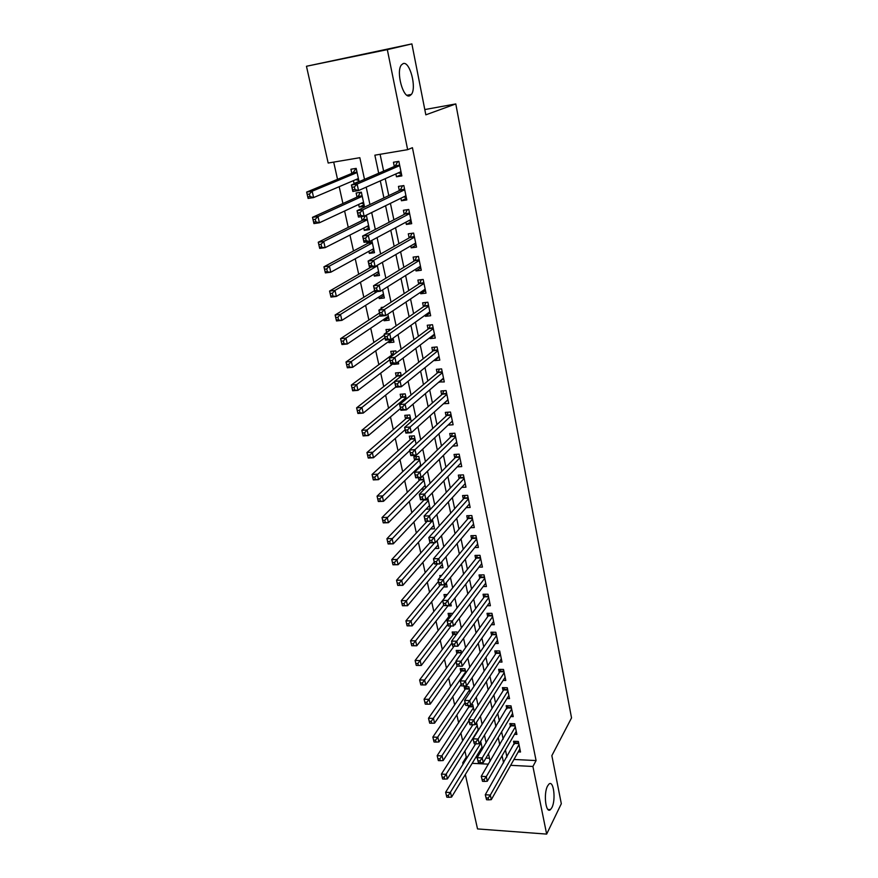 <?xml version="1.0" encoding="UTF-8"?>
<svg xmlns="http://www.w3.org/2000/svg" width="878" height="878" viewBox="0 0 878 878"><rect width="100%" height="100%" fill="white"/><g stroke="black" fill="none" stroke-linecap="round" stroke-linejoin="round"><path stroke-width="1.32" d="M409.664 95.801C403.2 98.896 395.791 71.787 401.356 64.983L403.221 63.545C409.883 61.043 416.874 87.91 411.365 94.44L409.664 95.801M551.9 807.617L550.462 809.615C545.831 814.202 543.295 793.602 547.576 785.986L548.926 784.131C553.557 779.587 556.103 799.814 551.9 807.617M364.502 179.353L359.837 157.7L328.174 163.034L306.466 66.267L411.881 43.9L425.83 114.831L455.792 103.933L571.534 717.908L551.856 755.651L561.316 803.721L546.654 834.1L477.533 828.92L465.329 774.528M463.024 764.211L462.706 762.828L463.847 762.883M464.912 750.986L466.273 757.088L462.706 762.828M333.695 162.101L337.536 179.332M339.182 186.696L342.925 203.509M344.604 211.027L348.248 227.391M349.949 235.052L353.505 250.976M355.239 258.78L358.696 274.265M360.463 282.211L363.821 297.28M365.621 305.357L368.881 320.009M370.714 328.218L373.885 342.464M375.74 350.794L378.835 364.655M380.712 373.106L383.719 386.572M385.629 395.144L388.537 408.237M390.48 416.918L393.311 429.649M395.276 438.44L398.03 450.798M400.006 459.699L402.684 471.716M404.692 480.716L407.293 492.382M409.324 501.492L411.837 512.807M413.889 522.015L416.337 533.001M418.411 542.308L420.792 552.964M422.889 562.37L425.193 572.708M427.301 582.202L429.54 592.222M431.669 601.803L433.842 611.527M435.993 621.185L438.089 630.613M440.262 640.358L442.292 649.479M444.487 659.301L446.452 668.147M448.658 678.046L450.568 686.607M452.796 696.583L454.639 704.869M456.878 714.922L458.656 722.923M460.917 733.053L462.64 740.791M395.868 173.954L396.461 176.774L401.85 175.918L398.853 161.354L393.443 162.243L394.321 166.491M400.906 198.23L401.433 200.755L406.799 199.943L403.836 185.565L398.458 186.399L399.325 190.603M405.877 222.2L406.349 224.439L411.694 223.681L408.764 209.48L403.408 210.259L404.264 214.408M410.794 245.873L411.2 247.826L416.523 247.124L413.626 233.087L408.292 233.822L409.137 237.916M415.645 269.25L415.985 270.929L421.286 270.27L418.433 256.42L413.121 257.1L413.955 261.15M420.43 292.352L420.727 293.757L425.995 293.153L423.174 279.456L417.884 280.093L418.718 284.088M425.161 315.158L425.402 316.31L430.659 315.751L427.871 302.219L422.603 302.811L423.416 306.762M429.836 337.701L430.022 338.59L435.258 338.074L432.503 324.706L427.257 325.255L428.069 329.151M434.456 359.969L434.588 360.606L439.801 360.134L437.079 346.931L431.855 347.425L432.656 351.288M439.022 381.963L444.29 381.93L441.601 368.881L436.399 369.342L437.189 373.15M443.533 403.704L448.724 403.474L446.068 390.578L440.888 390.995L441.678 394.76M448.076 425.106L453.114 424.765L450.48 412.023L445.333 412.397L446.101 416.117M452.719 446.09L457.449 445.804L454.848 433.216L449.723 433.545L450.48 437.222M457.284 466.844L461.729 466.602L459.161 454.156L454.058 454.453L454.804 458.086M461.762 487.356L465.966 487.169L463.43 474.855L458.338 475.108L459.084 478.708M466.174 507.638L470.147 507.495L467.645 495.324L462.574 495.543L463.31 499.088M470.509 527.7L474.285 527.579L471.815 515.551L466.767 515.737L467.491 519.238M474.789 547.532L478.378 547.444L475.931 535.558L470.904 535.701L471.629 539.169M479.004 567.155L482.428 567.089L480.003 555.335L474.998 555.434L475.711 558.869M483.163 586.548L486.423 586.515L484.03 574.881L479.048 574.958L479.75 578.35M487.257 605.732L490.385 605.721L488.014 594.219L483.054 594.263L483.745 597.611M491.307 624.708L494.292 624.719L491.954 613.349L487.016 613.349L487.707 616.663M495.291 643.475L498.166 643.497L495.85 632.259L490.934 632.226L491.614 635.507M499.231 662.034L501.996 662.078L499.703 650.96L494.797 650.894L495.477 654.143M503.127 680.395L505.783 680.461L503.511 669.453L498.638 669.365L499.297 672.57M506.968 698.559L509.525 698.636L507.275 687.748L502.425 687.628L503.083 690.81M510.766 716.536L513.224 716.624L511.007 705.857L506.167 705.703L506.825 708.842M514.508 734.315L516.89 734.414L514.695 723.757L509.877 723.582L510.524 726.688M468.248 705.473L468.72 707.613M470.048 692.226L468.863 686.794L464.133 686.673L464.824 689.812M465.834 672.855L464.945 668.74L460.193 668.652L460.884 671.813M461.576 653.265L460.972 650.488L456.209 650.422L456.9 653.627M457.262 633.433L456.966 632.028L452.17 632.006L452.883 635.244M452.905 613.382L448.098 613.382L448.812 616.663M447.33 594.538L443.983 594.56L444.696 597.841M441.579 575.496L439.812 575.529L440.185 577.186M423.218 499.648L423.459 500.734M418.411 477.676L419.058 480.65M420.88 466.053L418.795 456.472L413.834 456.758L414.614 460.335M416.084 443.972L414.317 435.839L409.324 436.157L410.125 439.779M411.222 421.605L409.774 414.965L404.769 415.338L405.57 418.993M406.294 398.963L405.186 393.86L400.159 394.266L400.972 397.964M401.312 376.036L400.544 372.502L395.495 372.941L396.318 376.695M394.782 363.459L393.618 364.348L393.454 363.58M396.263 352.824L395.846 350.893L390.776 351.376L391.61 355.162M393.366 339.457L388.877 342.672L388.636 341.564M391.16 329.316L386.002 329.546L386.638 332.466M388.625 317.671L384.081 320.744L383.785 319.394M383.346 307.223L381.173 307.465L381.392 308.496M383.84 295.634L379.219 298.564L378.879 296.973M378.989 273.321L374.313 276.109L373.907 274.265M374.083 250.757L369.342 253.38L368.881 251.284M366.839 241.944L367.202 243.634M369.111 227.918L364.304 230.376L363.788 228.028M361.297 216.636L362.153 220.51M364.085 204.793L359.212 207.087L358.641 204.475M359.212 207.087L364.414 206.308L361.341 192.172L356.128 192.984L357.028 197.111M466.273 757.088L467.403 757.143M475.678 757.56L477.16 757.626M485.951 758.065L489.452 758.241M482.395 749.033L480.694 741.23M481.693 750.185L480.222 750.108M478.323 730.309L476.491 722.331M474.208 711.378L472.748 704.661L471.31 704.617M454.53 624.598L455.342 624.598L455.166 623.764M447.967 605.875L451.27 605.864L450.732 603.362M443.697 586.954L447.154 586.921L446.243 582.718M439.373 567.836L442.995 567.77L441.7 561.832M434.983 548.498L438.78 548.399L437.101 540.683M430.538 528.94L434.522 528.819L432.437 519.293M426.017 509.174L430.22 509.02L427.74 497.606M425.621 487.872L423.229 476.864L421.703 476.941M424.458 489.057L421.429 489.189M417.939 468.918L416.765 468.984M393.618 364.348L398.667 363.887L398.217 361.791M388.877 342.672L393.948 342.168L393.07 338.14M384.081 320.744L389.173 320.196L387.867 314.17M379.219 298.564L384.344 297.971L382.589 289.905M374.313 276.109L379.45 275.462L377.244 265.31M369.342 253.38L374.5 252.688L371.822 240.396M364.304 230.376L369.495 229.641L366.455 215.681L364.732 215.933M359.069 181.691L356.172 168.378L350.926 169.234L351.848 173.416M355.272 183.326L354.053 183.524L353.428 180.638M513.959 759.459L536.085 760.567L412.43 147.691L407.644 149.666L374.862 155.176L378.692 173.229M380.097 154.298L383.631 171.111M385.222 178.684L388.789 195.607M390.414 203.356L393.882 219.807M395.539 227.72L398.908 243.7M400.609 251.777L403.869 267.285M405.603 275.527L408.775 290.596M410.542 298.981L413.615 313.611M415.415 322.138L418.4 336.351M420.233 345.021L423.13 358.806M424.985 367.619L427.795 380.997M429.682 389.942L432.415 402.925M434.325 412.001L436.97 424.59M438.912 433.787L441.48 445.991M443.434 455.32L445.925 467.151M447.912 476.6L450.326 488.058M452.335 497.617L454.672 508.713M456.714 518.393L458.974 529.138M461.038 538.927L463.222 549.332M465.307 559.231L467.425 569.295M469.521 579.293L471.574 589.017M473.703 599.125L475.678 608.531M477.83 618.727L479.739 627.825M481.901 638.108L483.756 646.899M485.94 657.282L487.718 665.754M489.924 676.225L491.647 684.412M493.864 694.97L495.532 702.861M497.771 713.507L499.373 721.101M501.623 731.835L503.171 739.155M505.443 749.955L506.924 757.001M518.218 751.908L520.511 752.007L518.349 741.471L513.542 741.262L514.19 744.335M455.792 103.933L424.798 109.563M411.881 43.9L387.319 49.629L407.644 149.666M306.466 66.267L387.319 49.629M536.085 760.567L532.913 766.472L546.654 834.1M510.667 765.32L532.913 766.472M380.306 180.868L383.916 197.923M385.574 205.726L389.086 222.299M390.776 230.266L394.178 246.356M395.901 254.499L399.216 270.128M400.972 278.414L404.187 293.592M405.976 302.032L409.093 316.771M410.915 325.365L413.944 339.665M415.799 348.401L418.74 362.274M420.617 371.153L423.47 384.619M425.38 393.629L428.146 406.69M430.077 415.821L432.766 428.486M434.72 437.76L437.321 450.03M439.318 459.424L441.832 471.321M443.851 480.837L446.287 492.36M448.329 501.986L450.699 513.147M452.763 522.893L455.045 533.703M457.131 543.548L459.348 554.007M461.455 563.961L463.606 574.091M465.735 584.144L467.809 593.934M469.96 604.097L471.969 613.557M474.131 623.808L476.074 632.95M478.269 643.3L480.134 652.135M482.351 662.572L484.151 671.099M486.379 681.635L488.124 689.856M490.374 700.468L492.053 708.403M494.325 719.104L495.938 726.743M498.221 737.531L499.78 744.884M502.084 755.749L503.588 762.828M490.111 761.281L488.497 753.818M486.138 742.876L484.458 735.116M482.121 724.262L480.376 716.207M478.06 705.429L476.249 697.077M473.944 686.387L472.079 677.728M469.785 667.126L467.853 658.16M465.581 647.646L463.573 638.361M461.334 627.935L459.249 618.321M457.021 608.004L454.881 598.05M452.675 587.821L450.447 577.537M448.263 567.407L445.969 556.773M443.807 546.753L441.436 535.767M439.296 525.856L436.849 514.497M434.731 504.696L432.195 492.964M430.11 483.295L427.498 471.179M425.435 461.619L422.735 449.119M420.694 439.68L417.917 426.785M415.909 417.478L413.033 404.176M411.047 394.99L408.094 381.271M406.141 372.228L403.09 358.081M401.158 349.181L398.019 334.595M396.121 325.837L392.883 310.812M391.028 302.197L387.681 286.722M385.859 278.26L382.413 262.313M380.624 254.005L377.079 237.587M375.323 229.443L371.668 212.531M369.945 204.563L366.192 187.146M472.166 763.322L488.409 764.156M359.003 181.395L354.053 183.524M447.989 399.874L443.566 403.869M443.588 378.528L439.099 382.369M439.132 356.929L434.588 360.606M434.632 335.067L430.022 338.59M430.077 312.952L425.402 316.31M425.468 290.563L420.727 293.757M420.803 267.911L415.985 270.929M416.073 244.984L411.2 247.826M411.299 221.772L406.349 224.439M406.459 198.274L401.433 200.755M401.553 174.481L396.461 176.774M486.544 799.737L488.552 799.869L488.157 798.036L486.138 797.904L486.544 799.737L485.282 794.744L490.319 795.062L518.986 744.555M488.157 798.036L490.319 795.062L491.318 799.649L519.886 748.945M486.138 797.904L485.282 794.744L515.353 741.339M488.552 799.869L491.318 799.649M446.814 797.18L448.779 797.301L448.362 795.49L446.397 795.369L446.814 797.18L445.64 792.263L450.535 792.571L451.577 797.092L482 747.2M475.635 743.853L445.64 792.263L446.397 795.369M481.056 742.865L448.362 795.49M451.577 797.092L448.779 797.301M482.494 781.299L484.513 781.42L484.107 779.565L482.088 779.444L482.494 781.299L481.243 776.317L486.291 776.602L515.342 726.874M484.107 779.565L486.291 776.602L487.301 781.233L516.253 731.308M482.088 779.444L481.243 776.317L511.72 723.648M484.513 781.42L487.301 781.233M478.4 762.653L480.431 762.762L480.025 760.886L477.983 760.776L478.4 762.653L477.149 757.659L482.22 757.923L511.654 708.996M480.025 760.886L482.22 757.923L483.24 762.609L512.576 713.485M477.983 760.776L477.149 757.659L508.055 705.758M480.431 762.762L483.24 762.609M474.263 743.798L476.304 743.885L475.887 741.987L473.846 741.899L474.263 743.798L473.001 738.804L478.104 739.024L507.934 690.931M475.887 741.987L478.104 739.024L479.136 743.765L508.867 695.475M473.846 741.899L473.001 738.804L503.632 689.932L504.356 687.683M476.304 743.885L479.136 743.765M470.07 724.712L472.123 724.8L471.705 722.868L469.653 722.792L469.862 724.515L468.819 719.719L473.933 719.905L504.17 672.669M471.705 722.868L473.933 719.905L474.987 724.712L505.113 677.256M469.653 722.792L468.819 719.719L499.856 671.714L500.614 669.398M472.123 724.8L474.987 724.712M442.6 778.984L444.575 779.104L444.147 777.271L442.183 777.162L442.6 778.984L441.425 774.067L446.342 774.352L447.396 778.918L478.214 729.794M472.858 724.778L441.425 774.067L442.183 777.162M477.259 725.404L444.147 777.271M447.396 778.918L444.575 779.104M438.341 760.589L440.317 760.688L439.889 758.844L437.913 758.735L438.341 760.589L437.167 755.673L442.106 755.914L443.171 760.546L468.995 720.542M469.763 705.451L437.167 755.673L437.913 758.735M473.429 707.767L439.889 758.844M443.171 760.546L440.317 760.688M434.039 741.987L436.015 742.075L435.587 740.198L433.6 740.11L434.039 741.987L432.854 737.07L437.815 737.279L438.89 741.965L465.055 702.62M466.185 686.728L465.406 688.956L432.854 737.07L433.6 740.11M469.543 689.932L435.587 740.198M438.89 741.965L436.015 742.075M429.682 723.165L431.669 723.242L431.23 721.354L429.243 721.277L429.682 723.165L428.497 718.248L433.48 718.434L434.566 723.165L461.082 684.5M462.289 668.685L461.477 670.968L428.497 718.248L429.243 721.277M465.625 671.911L431.23 721.354M434.566 723.165L431.669 723.242M465.834 705.418L467.897 705.484L467.469 703.541L465.406 703.476L465.636 705.264L464.572 700.424L469.719 700.578L500.372 654.209M467.469 703.541L469.719 700.578L470.784 705.429L501.327 658.84M465.406 703.476L464.572 700.424L496.037 653.298L496.838 650.916M467.897 705.484L470.784 705.429M425.27 704.134L427.268 704.2L426.829 702.279L424.831 702.213L425.27 704.134L424.085 699.217L429.09 699.36L430.187 704.145L457.109 666.117M458.36 650.455L457.504 652.804L424.085 699.217L424.831 702.213M456.044 661.573L426.829 702.279M430.187 704.145L427.268 704.2M461.554 685.883L463.617 685.938L463.189 683.973L461.115 683.918L461.367 685.795L460.291 680.889L465.461 681.01L496.531 635.54M463.189 683.973L465.461 681.01L466.525 685.927L497.497 640.227M461.115 683.918L460.291 680.889L492.174 634.684L493.019 632.237M463.617 685.938L466.525 685.927M420.814 684.884L422.823 684.928L422.373 682.996L420.364 682.941L420.814 684.884L419.629 679.956L424.645 680.077L425.764 684.917L454.08 646.186M454.376 632.017L453.487 634.432L419.629 679.956L420.364 682.941M451.972 643.003L422.373 682.996M425.764 684.917L422.823 684.928M457.208 666.128L459.293 666.172L458.854 664.174L456.779 664.141L457.043 666.095L455.956 661.134L461.137 661.222L492.635 616.663M458.854 664.174L461.137 661.222L462.223 666.193L493.612 621.404M456.779 664.141L455.956 661.134L488.278 615.862L489.156 613.349M459.293 666.172L462.223 666.193M416.304 665.403L418.323 665.436L417.862 663.483L415.843 663.45L416.249 665.37L415.118 660.486L420.156 660.563L421.286 665.458L451.105 626.003M450.359 613.382L449.426 615.862L415.118 660.486L415.843 663.45M447.846 624.225L417.862 663.483M421.286 665.458L418.323 665.436M454.464 644.145L452.379 644.123L452.829 646.142L454.914 646.164L454.464 644.145L456.779 641.192L457.866 646.219L452.664 646.164L451.566 641.149L456.779 641.192L488.706 597.589M489.694 602.374L457.866 646.219L454.914 646.164M452.379 644.123L451.566 641.149L484.338 596.82L485.249 594.241M413.768 645.725L416.754 645.78L411.705 645.725L413.768 645.725L413.308 643.739L411.277 643.717L411.738 645.703L410.553 640.775L415.612 640.83L416.754 645.78L448.197 605.568M442.633 600.475L410.553 640.775L411.277 643.717M446.309 594.538L445.453 596.897M443.686 605.249L413.308 643.739M450.03 623.885L447.934 623.874L448.384 625.915L450.48 625.915L450.03 623.885L452.357 620.922L453.465 626.014L448.241 625.992L447.121 620.922L452.357 620.922L484.733 578.284M485.732 583.135L453.465 626.014L450.48 625.915M447.934 623.874L447.121 620.922L480.343 577.581L481.309 574.925M409.159 625.773L408.698 623.764L406.657 623.753L407.118 625.762L412.177 625.871L407.096 625.849L405.943 620.845L411.025 620.856L412.177 625.871L446.43 583.585M438.451 581.423L405.943 620.845L406.657 623.753M440.394 584.913L408.698 623.764M445.541 603.373L443.434 603.373L443.884 605.436L445.991 605.425L445.541 603.373L447.879 600.42L449.009 605.568L443.752 605.59L442.633 600.442L447.879 600.42L480.716 558.77M481.726 563.665L449.009 605.568L445.991 605.425M443.434 603.373L442.633 600.442L476.315 558.112L477.325 555.39M404.495 605.59L404.023 603.559L401.981 603.559L402.453 605.59L407.546 605.721L402.442 605.743L401.268 600.673L406.371 600.651L407.546 605.721L442.26 564.4M434.215 562.15L401.268 600.673L401.981 603.559M437.474 563.972L404.023 603.559M440.997 582.608L438.879 582.63L439.34 584.715L441.458 584.693L440.997 582.608L443.357 579.656L444.498 584.869L439.219 584.935L438.078 579.732L443.357 579.656L476.644 539.037M477.665 543.987L444.498 584.869L441.458 584.693M438.879 582.63L438.078 579.732L472.232 538.433L473.297 535.635M399.775 585.165L399.303 583.102L397.251 583.124L397.723 585.187L402.848 585.33L397.734 585.396L396.538 580.27L401.663 580.204L402.848 585.33L438.045 544.997M429.946 542.67L396.538 580.27L397.251 583.124M434.654 542.747L399.303 583.102M436.399 561.591L434.27 561.635L434.742 563.753L436.86 563.709L436.399 561.591L438.78 558.649L439.933 563.928L434.632 564.027L433.48 558.759L438.78 558.649L472.54 519.074M473.571 524.078L439.933 563.928L436.86 563.709M434.27 561.635L433.48 558.759L468.106 518.525L469.225 515.649M395.001 564.488L394.518 562.414L392.455 562.447L392.938 564.532L398.107 564.708L392.96 564.795L391.764 559.615L396.911 559.505L398.107 564.708L433.776 525.373M427.07 521.389L391.764 559.615L392.455 562.447M432.7 520.434L394.518 562.414M390.172 543.57L389.678 541.463L387.615 541.517L388.098 543.625L393.3 543.822L388.131 543.965L386.924 538.708L392.093 538.565L393.3 543.822L429.463 505.53M424.392 499.604L386.924 538.708L387.615 541.517M428.376 500.537L389.678 541.463M385.277 522.399L384.784 520.27L382.709 520.336L383.203 522.465L388.438 522.695L383.247 522.871L382.018 517.559L387.209 517.372L388.438 522.695L425.095 485.457M420.803 477.555L419.728 479.981L382.018 517.559L382.709 520.336M423.997 480.409L384.784 520.27M431.746 540.321L429.605 540.387L430.077 542.516L432.206 542.461L431.746 540.321L434.138 537.391L435.301 542.725L429.99 542.867L428.815 537.534L434.138 537.391L468.38 498.88M469.423 503.95L435.301 542.725L432.206 542.461M429.605 540.387L428.815 537.534L463.935 498.397L465.11 495.433M427.026 518.799L424.886 518.865L425.358 521.038L427.509 520.961L427.026 518.799L429.452 515.858L430.626 521.269L425.281 521.444L424.096 516.055L429.452 515.858L464.166 478.455M465.23 483.58L430.626 521.269L427.509 520.961M424.886 518.865L424.096 516.055L459.721 478.027L460.939 474.987M422.263 497.003L420.112 497.091L420.584 499.275L422.735 499.187L422.263 497.003L424.7 494.062L425.896 499.538L420.518 499.769L419.322 494.303L424.7 494.062L459.918 457.8M460.983 462.98L425.896 499.538L428.135 499.428M420.112 497.091L419.322 494.303L455.462 457.416L456.736 454.299M422.735 499.187L425.896 499.538M380.328 500.965L379.834 498.814L377.749 498.902L378.242 501.053L383.51 501.305L378.308 501.525L377.057 496.147L382.27 495.916L383.51 501.305L420.683 465.164M416.666 456.593L415.305 459.677L377.057 496.147L377.749 498.902M419.443 459.435L415.294 459.688L419.443 459.446M419.574 460.05L379.834 498.814M417.434 474.932L415.272 475.042L415.755 477.259L417.917 477.149L417.434 474.932L419.893 472.002L421.1 477.544L415.7 477.808L414.493 472.276L419.893 472.002L455.605 436.893M456.692 442.139L421.1 477.544L417.917 477.149M415.272 475.042L414.493 472.276L451.16 436.553L452.488 433.359M415.755 477.259L415.7 477.808M375.323 479.278L374.818 477.094L372.722 477.193L373.227 479.377L378.528 479.662L373.304 479.915L372.042 474.471L377.277 474.208L378.528 479.662L409.741 450.655M412.254 435.971L410.838 439.132L372.042 474.471L372.722 477.193M415.096 439.461L374.818 477.094M412.539 452.587L410.366 452.708L410.86 454.958L413.033 454.826L412.539 452.587L415.02 449.657L416.238 455.276L410.827 455.583L409.598 449.986L415.02 449.657L451.248 415.744M452.346 421.056L416.238 455.276L413.033 454.826M410.366 452.708L409.598 449.986L446.759 415.503L448.186 412.188M410.86 454.958L410.827 455.583M370.242 457.317L369.737 455.1L367.63 455.221L368.145 457.438L373.49 457.745L368.233 458.042L366.96 452.532L372.217 452.225L373.49 457.745L405.142 429.693M407.787 415.118L406.316 418.345L366.96 452.532L367.63 455.221M410.443 418.049L406.273 418.389L410.454 418.093M410.575 418.641L369.737 455.1M368.233 458.042L368.145 457.438M407.59 429.957L405.406 430.099L405.899 432.371L408.083 432.228L407.59 429.957L410.081 427.037L411.321 432.722L405.877 433.084L404.637 427.41L410.081 427.037L446.847 394.354M447.956 399.72L411.321 432.722L408.083 432.228M405.406 430.099L404.637 427.41L442.347 394.167L443.851 390.754M405.899 432.371L405.877 433.084M365.105 435.082L364.589 432.843L362.482 432.986L362.998 435.225L368.387 435.554L363.108 435.905L361.824 430.33L367.103 429.968L368.387 435.554L400.478 408.479M403.276 394.013L401.685 397.383L361.824 430.33L362.482 432.986M405.998 397.569L367.103 429.968L364.589 432.843M363.108 435.905L362.998 435.225M402.574 407.041L400.379 407.205L400.884 409.51L403.079 409.346L402.574 407.041L405.087 404.132L406.349 409.883L400.884 410.289L399.622 404.549L405.087 404.132L442.38 372.7M443.5 378.133L406.349 409.883L403.079 409.346M400.379 407.205L399.622 404.549L437.87 372.579L439.45 369.067M400.884 409.51L400.884 410.289M359.914 412.572L359.387 410.3L357.258 410.465L357.785 412.726L363.218 413.088L357.917 413.483L356.611 407.842L361.912 407.436L363.218 413.088L395.769 387.022M398.722 372.656L397.119 376.058L356.611 407.842L357.258 410.465M394.584 381.612L361.912 407.436L359.387 410.3M357.917 413.483L357.785 412.726M397.493 383.84L395.287 384.015L395.802 386.353L397.997 386.166L397.493 383.84L400.028 380.931L401.301 386.759L395.813 387.209L394.54 381.392L400.028 380.931L437.87 350.794M439.011 356.292L401.301 386.759L397.997 386.166M395.287 384.015L394.54 381.392L433.348 350.739L435.016 347.128M395.802 386.353L395.813 387.209M354.646 389.777L354.119 387.483L351.979 387.659L352.517 389.953L357.983 390.348L352.66 390.787L351.343 385.069L356.666 384.619L357.983 390.348L393.234 363.602M394.112 351.057L392.334 354.624L351.343 385.069L351.979 387.659M389.799 359.826L356.666 384.619L354.119 387.483M352.66 390.787L352.517 389.953M433.71 334.748L434.555 334.661M392.345 360.331L390.128 360.529L390.655 362.899L392.861 362.691L392.345 360.331L394.913 357.434L396.197 363.327L390.677 363.832L389.382 357.95L394.913 357.434L433.304 328.613M434.456 334.189L396.197 363.327L392.861 362.691M390.128 360.529L389.382 357.95L428.76 328.635L430.527 324.915M390.655 362.899L390.677 363.832M393.223 338.82L392.378 338.897M349.312 366.697L348.775 364.37L346.634 364.568L347.172 366.894L352.682 367.311L347.337 367.805L345.998 362.01L351.343 361.506L352.682 367.311L393.124 338.348M384.377 335.122L345.998 362.01L346.634 364.568M389.459 329.195L388.515 331.16M384.959 337.789L351.343 361.506L348.775 364.37M347.337 367.805L347.172 366.894M428.76 312.612L429.979 312.48M387.132 336.515L384.915 336.746L385.431 339.138L387.659 338.919L387.132 336.515L389.722 333.629L391.017 339.61L385.486 340.159L384.169 334.2L389.722 333.629L428.683 306.181M429.847 311.811L391.017 339.61L387.659 338.919M384.915 336.746L384.169 334.2L424.129 306.268L425.995 302.427M385.431 339.138L385.486 340.159M388.482 316.991L387.33 317.013M343.913 343.32L343.375 340.96L341.224 341.18L341.761 343.528L347.315 343.989L341.948 344.527L340.587 338.667L345.965 338.107L347.315 343.989L388.339 316.332M379.515 312.996L340.587 338.667L341.224 341.18M380.064 315.476L345.965 338.107L343.375 340.96M341.948 344.527L341.761 343.528M423.811 290.08L425.358 290.036M381.853 312.403L379.625 312.645L380.152 315.07L382.38 314.829L381.853 312.403L384.465 309.517L385.782 315.575L380.218 316.179L378.89 310.132L384.465 309.517L424.008 283.462M425.182 289.169L385.782 315.575L382.38 314.829M379.625 312.645L378.89 310.132L419.432 283.616L421.418 279.676M380.152 315.07L380.218 316.179M418.828 267.263L420.683 267.318M376.508 287.962L374.258 288.225L374.796 290.684L377.046 290.42L376.508 287.962L379.131 285.087L380.47 291.222L374.884 291.88L373.534 285.756L379.131 285.087L419.267 260.47M420.452 266.243L380.47 291.222L377.046 290.42M374.258 288.225L373.534 285.756L414.69 260.7L416.787 256.628M374.796 290.684L374.884 291.88M413.768 244.139L415.942 244.314M371.087 263.202L368.837 263.499L369.375 265.979L371.635 265.694L371.087 263.202L373.743 260.338L375.093 266.55L369.473 267.274L368.112 261.062L373.743 260.338L414.471 237.192M415.678 243.041L375.093 266.55L371.635 265.694M368.837 263.499L368.112 261.062L409.883 237.499L412.111 233.296M369.375 265.979L369.473 267.274M383.675 294.909L382.237 294.843M338.447 319.647L337.898 317.254L335.736 317.496L336.285 319.877L341.882 320.371L336.493 320.953L335.111 315.015L340.51 314.412L341.882 320.371L383.488 294.053M374.61 290.618L335.111 315.015L335.736 317.496M377.167 291.617L340.51 314.412L337.898 317.254M336.493 320.953L336.285 319.877M378.824 272.553L377.079 272.389M332.905 295.666L332.345 293.241L330.183 293.504L330.743 295.919L336.373 296.435L330.962 297.082L329.568 291.068L334.99 290.409L336.373 296.435L378.594 271.5M371.218 267.044L329.568 291.068L330.183 293.504M377.353 265.825L334.99 290.409L332.345 293.241M330.962 297.082L330.743 295.919M373.907 249.934L371.855 249.648M327.296 271.368L326.737 268.92L324.553 269.206L325.112 271.653L330.797 272.202L325.365 272.893L323.949 266.802L329.393 266.089L330.797 272.202L373.633 248.683M368.958 241.648L367.992 243.217L323.949 266.802L324.553 269.206M372.382 242.932L329.393 266.089L326.737 268.92M325.365 272.893L325.112 271.653M408.654 220.718L411.145 221.036M365.588 238.114L363.327 238.432L363.887 240.956L366.148 240.638L365.588 238.114L368.277 235.26L369.649 241.56L364.008 242.328L362.625 236.039L368.277 235.26L409.62 213.628M410.838 219.544L369.649 241.56L366.148 240.638M363.327 238.432L362.625 236.039L405.01 214.012L407.381 209.677M363.887 240.956L364.008 242.328M368.925 227.051L366.565 226.623M321.611 246.762L321.041 244.282L318.846 244.589L319.427 247.058L325.145 247.651L319.691 248.397L318.253 242.218L323.719 241.461L325.145 247.651L368.606 225.58M365.446 215.823L362.943 220.126L318.253 242.218L318.846 244.589M367.344 219.763L323.719 241.461L321.041 244.282M319.691 248.397L319.427 247.058M403.463 196.979L406.294 197.473M402.651 185.752L403.847 185.587M360.024 212.696L357.752 213.025L358.312 215.582L360.584 215.253L360.024 212.696L362.735 209.842L364.129 216.229L358.454 217.053L357.061 210.687L362.735 209.842L404.703 189.769M405.943 195.761L364.129 216.229L360.584 215.253M357.752 213.025L357.061 210.687L400.083 190.241L402.596 185.774M358.312 215.582L358.454 217.053M360.54 192.293L357.829 196.749L312.491 217.327L317.979 216.504L319.427 222.771L363.525 202.192M361.352 192.183L360.485 192.326M363.887 203.883L361.198 203.279M315.85 221.827L319.427 222.771L313.94 223.583L312.491 217.327L313.655 222.156L315.85 221.827L315.279 219.313L313.073 219.643M362.241 196.31L317.979 216.504L315.279 219.313M313.94 223.583L313.655 222.156M398.206 172.911L401.378 173.614M398.513 161.409L397.646 161.782L398.897 161.574M354.394 186.926L352.1 187.288L352.671 189.878L354.953 189.516L354.394 186.926L357.116 184.084L358.531 190.559L352.835 191.448L351.419 184.995L357.116 184.084L399.731 165.613M400.983 171.682L358.531 190.559L354.953 189.516M352.1 187.288L351.419 184.995L395.1 166.161L397.646 161.782M352.671 189.878L352.835 191.448M356.183 168.4L352.66 173.076L306.652 192.095L312.162 191.217L313.622 197.572L358.378 178.53M356.216 168.598L355.349 168.73M358.795 180.429L355.766 179.639M310.022 196.562L313.622 197.572L308.112 198.428L306.652 192.095L307.816 196.913L310.022 196.562L309.429 194.016L307.223 194.367M357.083 172.56L312.162 191.217L309.429 194.016M308.112 198.428L307.816 196.913M518.788 743.6L514.706 743.425M518.668 743.029L514.925 742.865M480.288 741.899L480.848 741.921M515.145 725.941L511.051 725.788M515.035 725.382L511.281 725.239M511.468 708.085L507.363 707.953M511.358 707.536L507.583 707.416M507.747 690.042L503.632 689.932M507.638 689.493L503.851 689.395M503.994 671.802L499.856 671.714M503.884 671.264L500.087 671.187M475.514 723.878L476.941 723.933M475.174 724.416L477.061 724.482M469.532 706.197L473.11 706.318M469.291 706.735L473.231 706.867M465.647 688.418L469.236 688.517M465.406 688.956L469.357 689.054M461.718 670.452L465.329 670.518M461.477 670.968L465.439 671.044M500.197 653.353L496.037 653.298M500.087 652.826L496.268 652.771M457.756 652.277L461.378 652.332M457.504 652.804L461.488 652.848M496.355 634.706L492.174 634.684M496.246 634.19L492.415 634.168M453.739 633.916L456.889 633.938M453.487 634.432L456.516 634.454M492.47 615.862L488.278 615.862M492.371 615.346L488.519 615.346M449.69 615.357L451.391 615.357M449.426 615.862L450.996 615.862M488.541 596.799L484.338 596.82M488.442 596.294L484.579 596.316M484.579 577.526L480.343 577.581M484.469 577.022L480.595 577.076M480.562 558.035L476.315 558.112M480.464 557.541L476.567 557.629M476.502 538.313L472.232 538.433M476.403 537.841L472.485 537.951M472.397 518.382L468.106 518.525M472.298 517.91L468.369 518.053M431.998 519.765L432.558 519.754M424.118 500.054L428.234 499.878M420.013 479.52L423.767 479.344M419.728 479.981L423.865 479.783M468.237 498.21L463.935 498.397M468.15 497.76L464.199 497.925M464.034 477.819L459.721 478.027M463.946 477.369L459.984 477.566M459.787 457.186L455.452 457.427L459.787 457.175M459.699 456.747L455.715 456.966M415.579 459.238L419.355 459.018M455.484 436.311L451.127 436.585M455.397 435.883L451.402 436.136M411.102 438.715L414.888 438.473M410.805 439.154L414.976 438.89L410.838 439.132M451.138 415.184L446.759 415.503M451.051 414.778L447.034 415.064M406.569 417.95L410.366 417.687M446.737 393.816L442.347 394.167M446.65 393.421L442.622 393.739M401.981 396.955L405.79 396.647M401.685 397.383L405.877 397.054M442.282 372.195L437.87 372.579M442.205 371.811L438.155 372.162M397.339 375.707L401.169 375.378M397.032 376.124L401.257 375.762M437.771 350.322L433.348 350.739M437.694 349.938L433.633 350.322M392.642 354.218L394.65 354.032M392.334 354.624L394.068 354.46M433.216 328.174L428.76 328.635M433.139 327.812L429.057 328.229M428.596 305.764L424.129 306.268M428.53 305.412L424.425 305.873M423.931 283.089L419.432 283.616M423.854 282.749L419.739 283.243M419.201 260.129L414.69 260.7M419.135 259.8L414.998 260.327M414.405 236.884L409.883 237.499M414.35 236.577L410.191 237.137M368.31 242.855L372.25 242.317M367.992 243.217L372.316 242.624M409.565 213.354L405.01 214.012M409.499 213.058L405.329 213.661M363.272 219.774L367.224 219.204M362.943 220.126L367.289 219.489M404.659 189.538L400.083 190.241M404.593 189.253L400.401 189.9M358.169 196.409L362.131 195.794M357.829 196.749L362.197 196.068M399.688 165.415L395.1 166.161M399.633 165.141L395.418 165.832M353 172.746L356.984 172.099M352.66 173.076L357.039 172.362M550.462 809.615L547.927 809.45M411.365 94.44L406.986 95.263M455.484 436.278L451.16 436.553M451.127 415.151L446.803 415.459M446.726 393.761L442.402 394.112M401.74 397.317L405.866 396.999M442.271 372.129L437.946 372.502M397.119 376.058L401.235 375.696M437.76 350.234L433.436 350.651M392.433 354.536L394.189 354.372M433.194 328.087L428.87 328.526M428.574 305.665L424.261 306.148M423.898 282.968L419.585 283.484M419.168 260.009L414.855 260.557M414.383 236.753L410.059 237.345M368.178 243.063L372.283 242.504M409.532 213.222L405.219 213.848M363.152 219.95L367.256 219.357M404.626 189.385L400.302 190.054M358.059 196.562L362.164 195.926M399.655 165.262L395.33 165.964M352.912 172.889L357.006 172.22"/></g></svg>
